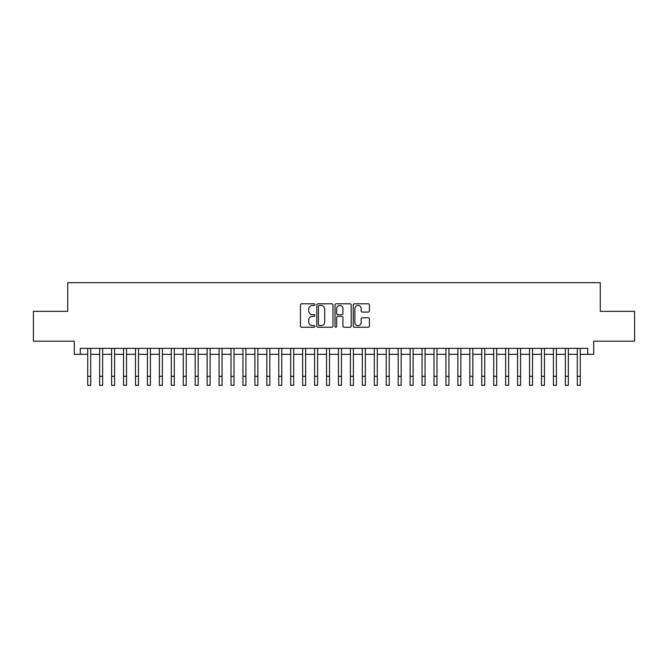 <?xml version="1.0" encoding="UTF-8"?>
<svg xmlns="http://www.w3.org/2000/svg" width="668" height="668" viewBox="0 0 668 668"><rect width="100%" height="100%" fill="white"/><g stroke="black" fill="none" stroke-linecap="round" stroke-linejoin="round"><path stroke-width="1" d="M314.895 304.625A0.818 0.818 0 0 0 314.077 303.798L301.619 303.798A1.169 1.169 0 0 0 300.45 304.975L300.45 326.067A1.169 1.169 0 0 0 301.619 327.245L314.077 327.245A0.818 0.818 0 0 0 314.895 326.418A0.818 0.818 0 0 0 314.077 325.6L312.465 325.6A3.749 3.749 0 0 1 308.716 321.851L308.716 320.097A3.749 3.749 0 0 1 312.465 316.34L314.077 316.34A0.818 0.818 0 0 0 314.895 315.521A0.818 0.818 0 0 0 314.077 314.703L312.465 314.703A3.749 3.749 0 0 1 308.716 310.954L308.716 309.192A3.749 3.749 0 0 1 312.465 305.443L314.077 305.443A0.818 0.818 0 0 0 314.895 304.625M368.252 312.065A1.169 1.169 0 0 0 369.421 310.896L369.421 304.975A1.169 1.169 0 0 0 368.252 303.798L354.424 303.798A1.169 1.169 0 0 0 353.247 304.975L353.247 326.067A1.169 1.169 0 0 0 354.424 327.245L368.252 327.245A1.169 1.169 0 0 0 369.421 326.067L369.421 318.92A1.169 1.169 0 0 0 368.252 317.751L362.332 317.751A1.169 1.169 0 0 0 361.163 318.92L361.163 322.469A3.131 3.131 0 0 1 358.023 325.6A3.131 3.131 0 0 1 354.892 322.469L354.892 308.574A3.131 3.131 0 0 1 358.023 305.443A3.131 3.131 0 0 1 361.163 308.574L361.163 310.896A1.169 1.169 0 0 0 362.332 312.065L368.252 312.065M80.269 354.332L80.269 348.362L587.731 348.362L587.731 354.332L593.702 354.332L593.702 341.198L634.6 341.198L634.6 311.346L600.273 311.346L600.273 282.689L67.727 282.689L67.727 311.346L33.4 311.346L33.4 341.198L74.298 341.198L74.298 354.332L87.725 354.332M332.973 304.975A1.169 1.169 0 0 0 331.804 303.798L317.976 303.798A1.169 1.169 0 0 0 316.799 304.975L316.799 326.067A1.169 1.169 0 0 0 317.976 327.245L331.804 327.245A1.169 1.169 0 0 0 332.973 326.067L332.973 304.975M336.196 303.798L350.024 303.798A1.169 1.169 0 0 1 351.201 304.975L351.201 326.067A1.169 1.169 0 0 1 350.024 327.245L344.112 327.245A1.169 1.169 0 0 1 342.934 326.067L342.934 317.517A1.169 1.169 0 0 0 341.765 316.34L337.841 316.34A1.169 1.169 0 0 0 336.664 317.517L336.664 326.418A0.818 0.818 0 0 1 335.845 327.245A0.818 0.818 0 0 1 335.027 326.418L335.027 304.975A1.169 1.169 0 0 1 336.196 303.798M90.714 354.332L99.666 354.332M102.655 354.332L111.606 354.332M114.595 354.332L123.547 354.332M126.536 354.332L135.487 354.332M138.476 354.332L147.428 354.332M150.417 354.332L159.368 354.332M162.357 354.332L171.309 354.332M174.298 354.332L183.249 354.332M186.238 354.332L195.19 354.332M198.179 354.332L207.13 354.332M210.119 354.332L219.071 354.332M222.06 354.332L231.011 354.332M234 354.332L242.952 354.332M245.941 354.332L254.892 354.332M257.881 354.332L266.833 354.332M269.822 354.332L278.773 354.332M281.762 354.332L290.714 354.332M293.703 354.332L302.654 354.332M305.643 354.332L314.595 354.332M317.584 354.332L326.535 354.332M329.524 354.332L338.476 354.332M341.465 354.332L350.416 354.332M353.405 354.332L362.357 354.332M365.346 354.332L374.297 354.332M377.286 354.332L386.238 354.332M389.227 354.332L398.178 354.332M401.167 354.332L410.119 354.332M413.108 354.332L422.059 354.332M425.048 354.332L434 354.332M436.989 354.332L445.94 354.332M448.929 354.332L457.881 354.332M460.87 354.332L469.821 354.332M472.81 354.332L481.762 354.332M484.751 354.332L493.702 354.332M496.691 354.332L505.643 354.332M508.632 354.332L517.583 354.332M520.572 354.332L529.524 354.332M532.513 354.332L541.464 354.332M544.453 354.332L553.405 354.332M556.394 354.332L565.345 354.332M568.334 354.332L577.286 354.332M580.275 354.332L587.731 354.332M319.262 305.443A0.818 0.818 0 0 0 318.444 306.261L318.444 324.782A0.818 0.818 0 0 0 319.262 325.6L320.957 325.6A3.749 3.749 0 0 0 324.715 321.851L324.715 309.192A3.749 3.749 0 0 0 320.957 305.443L319.262 305.443M342.934 308.633A3.131 3.131 0 0 0 339.803 305.501A3.131 3.131 0 0 0 336.664 308.633L336.664 313.526A1.169 1.169 0 0 0 337.841 314.703L341.765 314.703A1.169 1.169 0 0 0 342.934 313.526L342.934 308.633M87.725 376.36L90.714 376.36L90.714 385.311L87.725 385.311L87.725 348.362M90.714 376.36L90.714 348.362M99.666 385.311L102.655 385.311L99.666 385.311L99.666 348.362M102.655 385.311L102.655 348.362M111.606 385.311L114.595 385.311L111.606 385.311L111.606 348.362M114.595 385.311L114.595 348.362M123.547 385.311L126.536 385.311L123.547 385.311L123.547 348.362M126.536 385.311L126.536 348.362M135.487 385.311L138.476 385.311L135.487 385.311L135.487 348.362M138.476 385.311L138.476 348.362M147.428 385.311L150.417 385.311L147.428 385.311L147.428 348.362M150.417 385.311L150.417 348.362M159.368 385.311L162.357 385.311L159.368 385.311L159.368 348.362M162.357 385.311L162.357 348.362M171.309 385.311L174.298 385.311L171.309 385.311L171.309 348.362M174.298 385.311L174.298 348.362M183.249 385.311L186.238 385.311L183.249 385.311L183.249 348.362M186.238 385.311L186.238 348.362M195.19 385.311L198.179 385.311L195.19 385.311L195.19 348.362M198.179 385.311L198.179 348.362M207.13 385.311L210.119 385.311L207.13 385.311L207.13 348.362M210.119 385.311L210.119 348.362M219.071 385.311L222.06 385.311L219.071 385.311L219.071 348.362M222.06 385.311L222.06 348.362M231.011 385.311L234 385.311L231.011 385.311L231.011 348.362M234 385.311L234 348.362M242.952 385.311L245.941 385.311L242.952 385.311L242.952 348.362M245.941 385.311L245.941 348.362M254.892 385.311L257.881 385.311L254.892 385.311L254.892 348.362M257.881 385.311L257.881 348.362M266.833 385.311L269.822 385.311L266.833 385.311L266.833 348.362M269.822 385.311L269.822 348.362M278.773 385.311L281.762 385.311L278.773 385.311L278.773 348.362M281.762 385.311L281.762 348.362M290.714 385.311L293.703 385.311L290.714 385.311L290.714 348.362M293.703 385.311L293.703 348.362M302.654 385.311L305.643 385.311L302.654 385.311L302.654 348.362M305.643 385.311L305.643 348.362M314.595 385.311L317.584 385.311L314.595 385.311L314.595 348.362M317.584 385.311L317.584 348.362M326.535 385.311L329.524 385.311L326.535 385.311L326.535 348.362M329.524 385.311L329.524 348.362M338.476 385.311L341.465 385.311L338.476 385.311L338.476 348.362M341.465 385.311L341.465 348.362M350.416 385.311L353.405 385.311L350.416 385.311L350.416 348.362M353.405 385.311L353.405 348.362M362.357 385.311L365.346 385.311L362.357 385.311L362.357 348.362M365.346 385.311L365.346 348.362M374.297 385.311L377.286 385.311L374.297 385.311L374.297 348.362M377.286 385.311L377.286 348.362M386.238 385.311L389.227 385.311L386.238 385.311L386.238 348.362M389.227 385.311L389.227 348.362M398.178 385.311L401.167 385.311L398.178 385.311L398.178 348.362M401.167 385.311L401.167 348.362M410.119 385.311L413.108 385.311L410.119 385.311L410.119 348.362M413.108 385.311L413.108 348.362M422.059 385.311L425.048 385.311L422.059 385.311L422.059 348.362M425.048 385.311L425.048 348.362M434 385.311L436.989 385.311L434 385.311L434 348.362M436.989 385.311L436.989 348.362M445.94 385.311L448.929 385.311L445.94 385.311L445.94 348.362M448.929 385.311L448.929 348.362M457.881 385.311L460.87 385.311L457.881 385.311L457.881 348.362M460.87 385.311L460.87 348.362M469.821 385.311L472.81 385.311L469.821 385.311L469.821 348.362M472.81 385.311L472.81 348.362M481.762 385.311L484.751 385.311L481.762 385.311L481.762 348.362M484.751 385.311L484.751 348.362M493.702 385.311L496.691 385.311L493.702 385.311L493.702 348.362M496.691 385.311L496.691 348.362M505.643 385.311L508.632 385.311L505.643 385.311L505.643 348.362M508.632 385.311L508.632 348.362M517.583 385.311L520.572 385.311L517.583 385.311L517.583 348.362M520.572 385.311L520.572 348.362M529.524 385.311L532.513 385.311L529.524 385.311L529.524 348.362M532.513 385.311L532.513 348.362M541.464 385.311L544.453 385.311L541.464 385.311L541.464 348.362M544.453 385.311L544.453 348.362M553.405 385.311L556.394 385.311L553.405 385.311L553.405 348.362M556.394 385.311L556.394 348.362M565.345 385.311L568.334 385.311L565.345 385.311L565.345 348.362M568.334 385.311L568.334 348.362M577.286 385.311L580.275 385.311L577.286 385.311L577.286 348.362M580.275 385.311L580.275 348.362M99.666 376.36L102.655 376.36M111.606 376.36L114.595 376.36M123.547 376.36L126.536 376.36M135.487 376.36L138.476 376.36M147.428 376.36L150.417 376.36M159.368 376.36L162.357 376.36M171.309 376.36L174.298 376.36M183.249 376.36L186.238 376.36M195.19 376.36L198.179 376.36M207.13 376.36L210.119 376.36M219.071 376.36L222.06 376.36M231.011 376.36L234 376.36M242.952 376.36L245.941 376.36M254.892 376.36L257.881 376.36M266.833 376.36L269.822 376.36M278.773 376.36L281.762 376.36M290.714 376.36L293.703 376.36M302.654 376.36L305.643 376.36M314.595 376.36L317.584 376.36M326.535 376.36L329.524 376.36M338.476 376.36L341.465 376.36M350.416 376.36L353.405 376.36M362.357 376.36L365.346 376.36M374.297 376.36L377.286 376.36M386.238 376.36L389.227 376.36M398.178 376.36L401.167 376.36M410.119 376.36L413.108 376.36M422.059 376.36L425.048 376.36M434 376.36L436.989 376.36M445.94 376.36L448.929 376.36M457.881 376.36L460.87 376.36M469.821 376.36L472.81 376.36M481.762 376.36L484.751 376.36M493.702 376.36L496.691 376.36M505.643 376.36L508.632 376.36M517.583 376.36L520.572 376.36M529.524 376.36L532.513 376.36M541.464 376.36L544.453 376.36M553.405 376.36L556.394 376.36M565.345 376.36L568.334 376.36M577.286 376.36L580.275 376.36"/></g></svg>
